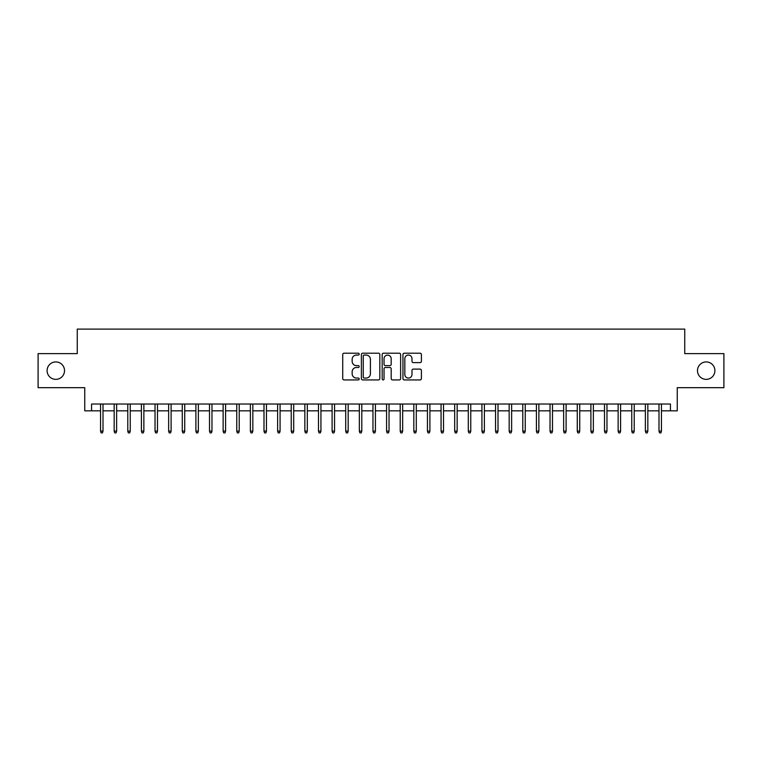 <?xml version="1.0" encoding="UTF-8"?>
<svg xmlns="http://www.w3.org/2000/svg" width="762" height="762" viewBox="0 0 762 762"><rect width="100%" height="100%" fill="white"/><g stroke="black" fill="none" stroke-linecap="round" stroke-linejoin="round"><path stroke-width="1.14" d="M359.207 354.13A0.933 0.933 0 0 0 358.273 353.197L344.062 353.197A1.333 1.333 0 0 0 342.729 354.53L342.729 378.59A1.333 1.333 0 0 0 344.062 379.933L358.273 379.933A0.933 0.933 0 0 0 359.207 379A0.933 0.933 0 0 0 358.273 378.057L356.435 378.057A4.277 4.277 0 0 1 352.158 373.78L352.158 371.78A4.277 4.277 0 0 1 356.435 367.494L358.273 367.494A0.933 0.933 0 0 0 359.207 366.56A0.933 0.933 0 0 0 358.273 365.627L356.435 365.627A4.277 4.277 0 0 1 352.158 361.35L352.158 359.34A4.277 4.277 0 0 1 356.435 355.063L358.273 355.063A0.933 0.933 0 0 0 359.207 354.13M697.478 370.646A8.715 8.715 0 0 0 706.193 379.362A8.715 8.715 0 0 0 714.908 370.646A8.715 8.715 0 0 0 706.193 361.931A8.715 8.715 0 0 0 697.478 370.646M47.092 370.646A8.715 8.715 0 0 0 55.807 379.362A8.715 8.715 0 0 0 64.522 370.646A8.715 8.715 0 0 0 55.807 361.931A8.715 8.715 0 0 0 47.092 370.646M420.072 362.617A1.333 1.333 0 0 0 421.405 361.283L421.405 354.53A1.333 1.333 0 0 0 420.072 353.197L404.298 353.197A1.333 1.333 0 0 0 402.955 354.53L402.955 378.59A1.333 1.333 0 0 0 404.298 379.933L420.072 379.933A1.333 1.333 0 0 0 421.405 378.59L421.405 370.437A1.333 1.333 0 0 0 420.072 369.103L413.318 369.103A1.333 1.333 0 0 0 411.985 370.437L411.985 374.485A3.572 3.572 0 0 1 408.403 378.057A3.572 3.572 0 0 1 404.832 374.485L404.832 358.645A3.572 3.572 0 0 1 408.403 355.063A3.572 3.572 0 0 1 411.985 358.645L411.985 361.283A1.333 1.333 0 0 0 413.318 362.617L420.072 362.617M91.564 410.832L91.564 404.022L670.436 404.022L670.436 410.832L677.247 410.832L677.247 387.677L723.9 387.677L723.9 353.625L684.743 353.625L684.743 329.108L77.257 329.108L77.257 353.625L38.1 353.625L38.1 387.677L84.753 387.677L84.753 410.832L100.555 410.832M379.828 354.53A1.333 1.333 0 0 0 378.495 353.197L362.722 353.197A1.333 1.333 0 0 0 361.378 354.53L361.378 378.59A1.333 1.333 0 0 0 362.722 379.933L378.495 379.933A1.333 1.333 0 0 0 379.828 378.59L379.828 354.53M383.505 353.197L399.278 353.197A1.333 1.333 0 0 1 400.622 354.53L400.622 378.59A1.333 1.333 0 0 1 399.278 379.933L392.535 379.933A1.333 1.333 0 0 1 391.192 378.59L391.192 368.837A1.333 1.333 0 0 0 389.858 367.494L385.382 367.494A1.333 1.333 0 0 0 384.038 368.837L384.038 379A0.933 0.933 0 0 1 383.105 379.933A0.933 0.933 0 0 1 382.172 379L382.172 354.53A1.333 1.333 0 0 1 383.505 353.197M103.003 410.832L114.167 410.832M116.624 410.832L127.787 410.832M130.245 410.832L141.408 410.832M143.866 410.832L155.029 410.832M157.486 410.832L168.65 410.832M171.107 410.832L182.27 410.832M184.728 410.832L195.891 410.832M198.349 410.832L209.512 410.832M211.969 410.832L223.133 410.832M225.59 410.832L236.753 410.832M239.211 410.832L250.374 410.832M252.832 410.832L263.995 410.832M266.452 410.832L277.616 410.832M280.073 410.832L291.236 410.832M293.694 410.832L304.857 410.832M307.315 410.832L318.478 410.832M320.935 410.832L332.099 410.832M334.556 410.832L345.719 410.832M348.177 410.832L359.34 410.832M361.798 410.832L372.961 410.832M375.418 410.832L386.582 410.832M389.039 410.832L400.202 410.832M402.66 410.832L413.823 410.832M416.281 410.832L427.444 410.832M429.901 410.832L441.065 410.832M443.522 410.832L454.685 410.832M457.143 410.832L468.306 410.832M470.764 410.832L481.927 410.832M484.384 410.832L495.548 410.832M498.005 410.832L509.168 410.832M511.626 410.832L522.789 410.832M525.247 410.832L536.41 410.832M538.867 410.832L550.031 410.832M552.488 410.832L563.651 410.832M566.109 410.832L577.272 410.832M579.73 410.832L590.893 410.832M593.35 410.832L604.514 410.832M606.971 410.832L618.134 410.832M620.592 410.832L631.755 410.832M634.213 410.832L645.376 410.832M647.833 410.832L658.997 410.832M661.445 410.832L670.436 410.832M364.188 355.063A0.933 0.933 0 0 0 363.255 355.997L363.255 377.123A0.933 0.933 0 0 0 364.188 378.057L366.122 378.057A4.277 4.277 0 0 0 370.408 373.78L370.408 359.34A4.277 4.277 0 0 0 366.122 355.063L364.188 355.063M391.192 358.712A3.572 3.572 0 0 0 387.62 355.13A3.572 3.572 0 0 0 384.038 358.712L384.038 364.293A1.333 1.333 0 0 0 385.382 365.627L389.858 365.627A1.333 1.333 0 0 0 391.192 364.293L391.192 358.712M100.555 431.121L101.098 432.892L102.46 432.892L103.003 431.121L100.555 431.121L100.555 404.022M103.003 431.121L103.003 404.022M114.167 431.121L114.719 432.892L116.081 432.892L116.624 431.121L114.167 431.121L114.167 404.022M116.624 431.121L116.624 404.022M127.787 431.121L128.34 432.892L129.702 432.892L130.245 431.121L127.787 431.121L127.787 404.022M130.245 431.121L130.245 404.022M141.408 431.121L141.961 432.892L143.323 432.892L143.866 431.121L141.408 431.121L141.408 404.022M143.866 431.121L143.866 404.022M155.029 431.121L155.581 432.892L156.943 432.892L157.486 431.121L155.029 431.121L155.029 404.022M157.486 431.121L157.486 404.022M168.65 431.121L169.202 432.892L170.564 432.892L171.107 431.121L168.65 431.121L168.65 404.022M171.107 431.121L171.107 404.022M182.27 431.121L182.823 432.892L184.185 432.892L184.728 431.121L182.27 431.121L182.27 404.022M184.728 431.121L184.728 404.022M195.891 431.121L196.444 432.892L197.806 432.892L198.349 431.121L195.891 431.121L195.891 404.022M198.349 431.121L198.349 404.022M209.512 431.121L210.064 432.892L211.426 432.892L211.969 431.121L209.512 431.121L209.512 404.022M211.969 431.121L211.969 404.022M223.133 431.121L223.685 432.892L225.047 432.892L225.59 431.121L223.133 431.121L223.133 404.022M225.59 431.121L225.59 404.022M236.753 431.121L237.306 432.892L238.668 432.892L239.211 431.121L236.753 431.121L236.753 404.022M239.211 431.121L239.211 404.022M250.374 431.121L250.927 432.892L252.289 432.892L252.832 431.121L250.374 431.121L250.374 404.022M252.832 431.121L252.832 404.022M263.995 431.121L264.547 432.892L265.909 432.892L266.452 431.121L263.995 431.121L263.995 404.022M266.452 431.121L266.452 404.022M277.616 431.121L278.168 432.892L279.53 432.892L280.073 431.121L277.616 431.121L277.616 404.022M280.073 431.121L280.073 404.022M291.236 431.121L291.789 432.892L293.151 432.892L293.694 431.121L291.236 431.121L291.236 404.022M293.694 431.121L293.694 404.022M304.857 431.121L305.41 432.892L306.772 432.892L307.315 431.121L304.857 431.121L304.857 404.022M307.315 431.121L307.315 404.022M318.478 431.121L319.03 432.892L320.392 432.892L320.935 431.121L318.478 431.121L318.478 404.022M320.935 431.121L320.935 404.022M332.099 431.121L332.651 432.892L334.013 432.892L334.556 431.121L332.099 431.121L332.099 404.022M334.556 431.121L334.556 404.022M345.719 431.121L346.272 432.892L347.634 432.892L348.177 431.121L345.719 431.121L345.719 404.022M348.177 431.121L348.177 404.022M359.34 431.121L359.893 432.892L361.255 432.892L361.798 431.121L359.34 431.121L359.34 404.022M361.798 431.121L361.798 404.022M372.961 431.121L373.513 432.892L374.875 432.892L375.418 431.121L372.961 431.121L372.961 404.022M375.418 431.121L375.418 404.022M386.582 431.121L387.125 432.892L388.487 432.892L389.039 431.121L386.582 431.121L386.582 404.022M389.039 431.121L389.039 404.022M400.202 431.121L400.745 432.892L402.107 432.892L402.66 431.121L400.202 431.121L400.202 404.022M402.66 431.121L402.66 404.022M413.823 431.121L414.366 432.892L415.728 432.892L416.281 431.121L413.823 431.121L413.823 404.022M416.281 431.121L416.281 404.022M427.444 431.121L427.987 432.892L429.349 432.892L429.901 431.121L427.444 431.121L427.444 404.022M429.901 431.121L429.901 404.022M441.065 431.121L441.608 432.892L442.97 432.892L443.522 431.121L441.065 431.121L441.065 404.022M443.522 431.121L443.522 404.022M454.685 431.121L455.228 432.892L456.59 432.892L457.143 431.121L454.685 431.121L454.685 404.022M457.143 431.121L457.143 404.022M468.306 431.121L468.849 432.892L470.211 432.892L470.764 431.121L468.306 431.121L468.306 404.022M470.764 431.121L470.764 404.022M481.927 431.121L482.47 432.892L483.832 432.892L484.384 431.121L481.927 431.121L481.927 404.022M484.384 431.121L484.384 404.022M495.548 431.121L496.091 432.892L497.453 432.892L498.005 431.121L495.548 431.121L495.548 404.022M498.005 431.121L498.005 404.022M509.168 431.121L509.711 432.892L511.073 432.892L511.626 431.121L509.168 431.121L509.168 404.022M511.626 431.121L511.626 404.022M522.789 431.121L523.332 432.892L524.694 432.892L525.247 431.121L522.789 431.121L522.789 404.022M525.247 431.121L525.247 404.022M536.41 431.121L536.953 432.892L538.315 432.892L538.867 431.121L536.41 431.121L536.41 404.022M538.867 431.121L538.867 404.022M550.031 431.121L550.574 432.892L551.936 432.892L552.488 431.121L550.031 431.121L550.031 404.022M552.488 431.121L552.488 404.022M563.651 431.121L564.194 432.892L565.556 432.892L566.109 431.121L563.651 431.121L563.651 404.022M566.109 431.121L566.109 404.022M577.272 431.121L577.815 432.892L579.177 432.892L579.73 431.121L577.272 431.121L577.272 404.022M579.73 431.121L579.73 404.022M590.893 431.121L591.436 432.892L592.798 432.892L593.35 431.121L590.893 431.121L590.893 404.022M593.35 431.121L593.35 404.022M604.514 431.121L605.057 432.892L606.419 432.892L606.971 431.121L604.514 431.121L604.514 404.022M606.971 431.121L606.971 404.022M618.134 431.121L618.677 432.892L620.039 432.892L620.592 431.121L618.134 431.121L618.134 404.022M620.592 431.121L620.592 404.022M631.755 431.121L632.298 432.892L633.66 432.892L634.213 431.121L631.755 431.121L631.755 404.022M634.213 431.121L634.213 404.022M645.376 431.121L645.919 432.892L647.281 432.892L647.833 431.121L645.376 431.121L645.376 404.022M647.833 431.121L647.833 404.022M658.997 431.121L659.54 432.892L660.902 432.892L661.445 431.121L658.997 431.121L658.997 404.022M661.445 431.121L661.445 404.022"/></g></svg>
